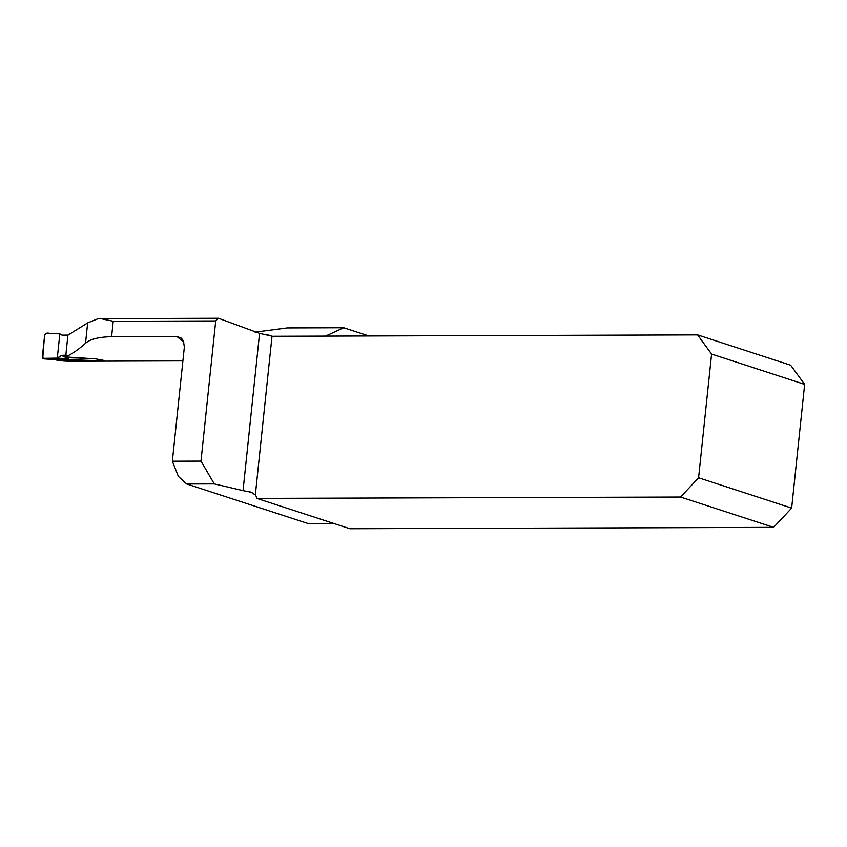 <?xml version="1.0" encoding="UTF-8"?>
<svg xmlns="http://www.w3.org/2000/svg" width="847" height="847" viewBox="0 0 847 847"><rect width="100%" height="100%" fill="white"/><g stroke="black" fill="none" stroke-linecap="round" stroke-linejoin="round"><path stroke-width="1.27" d="M255.063 332.14L287.26 327.937L343.702 327.757L325.576 336.111M272.385 336.28L259.563 333.369L219.066 318.483L218.124 318.271L215.72 320.928L200.983 461.117L172.354 461.213L178.357 476.406L186.689 483.986L308.488 523.679L334.163 523.594M215.72 320.928L113.223 321.257L100.592 318.599L97.659 318.874L87.665 322.887L67.898 335.2L65.642 356.947C72.175 353.898 78.803 349.335 85.526 343.268L87.665 322.887M183.831 341.997A236.091 135.414 -90.2 0 1 176.928 336.492L111.603 336.704C98.728 336.99 90.036 339.181 85.526 343.268M182.888 360.907L70.269 361.277A236.091 135.414 -90.2 0 1 56.654 360.123L104.806 360.6L95.7 358.874L65.642 356.947M176.928 336.492L181.3 338.122L183.418 340.96L184.35 347.09L172.354 461.213M368.921 335.973L343.702 327.757M266.964 334.586L272.014 336.291L255.328 494.987L251.167 492.16L247.927 491.482A10.418 1.588 -174 0 1 243.036 490.625L214.28 483.902L186.689 483.986M214.28 483.902L200.983 461.117M773.618 527.363L349.938 528.729L256.874 498.407L680.564 497.041L773.618 527.363L791.649 508.105L804.65 384.39L711.586 354.067L697.6 334.904L790.664 365.226L804.65 384.39M791.649 508.105L698.584 477.782L711.586 354.067M272.014 336.291L697.6 334.904M698.584 477.782L680.564 497.041M255.328 494.987A10.418 8.385 108 0 1 256.874 498.407M68.109 335.105L62.011 335.158L59.841 333.877L57.289 358.133L61.408 355.369L68.353 358.736L54.748 359.255L57.173 359.806L92.079 358.789M66.511 355.137L61.418 355.359M68.353 358.736L57.289 358.133L43.917 358.874L52.874 359.17M43.917 358.874L42.35 356.968L44.647 335.073L46.627 333.22L59.841 333.877L49.518 333.369C46.077 332.416 44.351 333.993 44.33 338.091L42.742 358.355L57.289 358.133L59.841 333.877M53.096 359.181L54.748 359.255M57.173 359.806L43.811 358.874M247.927 491.482L253.592 493.325M243.036 490.625L259.563 333.369M113.223 321.257L111.603 336.704M218.208 318.271L101.661 318.641"/></g></svg>
